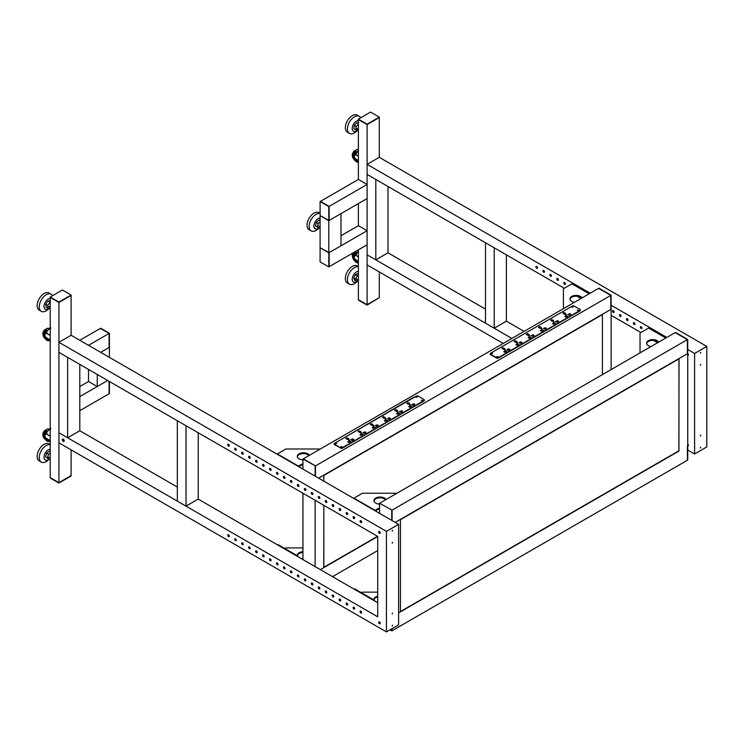 <?xml version="1.0" encoding="UTF-8"?>
<svg xmlns="http://www.w3.org/2000/svg" width="744" height="744" viewBox="0 0 744 744"><rect width="100%" height="100%" fill="white"/><g stroke="black" fill="none" stroke-linecap="round" stroke-linejoin="round"><path stroke-width="1.12" d="M367.108 184.475L329.146 206.386L329.146 220.457L367.108 198.546L367.108 184.475L358.394 179.444L358.394 119.533L367.108 124.564L379.291 117.124L370.586 112.093L358.394 119.133L367.108 124.155L379.291 117.124M358.394 249.817L358.394 299.674L367.108 304.705L379.291 297.665L367.108 305.105L358.394 300.074L367.108 304.705L379.291 297.665L379.291 271.932M358.394 179.444L320.441 201.364L329.146 206.386L329.146 220.457L320.097 215.639L328.802 220.661L328.802 206.59L320.097 201.559L320.097 247.808L328.802 252.83L328.802 266.901L320.097 261.879L320.097 247.808L329.146 252.625L329.146 266.705L329.146 252.625L367.108 230.714L358.394 225.692L358.394 203.577M367.108 305.105L367.108 124.564L379.291 117.524L379.291 157.328L706.8 346.416L706.8 446.939L694.608 453.98L694.608 353.456L706.8 346.416M358.394 119.133L367.108 124.155M494.211 328.225L485.497 323.194L485.497 242.777L494.211 247.798L494.211 328.225L506.394 321.185L524.064 331.387M506.394 254.839L506.394 321.185M375.813 259.87L367.108 254.839L367.108 174.422L375.813 179.444L375.813 259.87L387.996 252.83L485.497 309.123M387.996 186.484L387.996 252.83M328.802 206.59L320.097 201.559M328.802 220.661L340.984 213.621L340.984 245.79L328.802 252.83L328.802 220.661M340.984 235.736L358.394 225.692M328.802 266.901L367.108 244.785L367.108 230.714M320.097 221.796L318.116 223.563L317.409 227.078L319.381 228.203L320.097 227.571M320.097 220.745L318.888 220.057L320.097 220.754M318.888 220.057L316.2 222.456L318.116 223.563M316.2 222.456L315.493 225.971L317.409 227.078M318.962 227.962A6.036 3.488 -60 0 1 314.182 227.608A6.036 3.488 -60 0 1 315.326 221.554A6.036 3.488 -60 0 1 320.097 218.066M319.018 227.999L318.581 228.445A9.849 5.682 -60 0 1 311.159 230.9A9.849 5.682 -60 0 1 309.569 228.957A9.849 5.682 -60 0 1 311.829 218.466A9.849 5.682 -60 0 1 320.097 213.482M320.097 213.314L318.925 212.635A9.849 5.682 120 0 0 310.229 216.578A9.849 5.682 120 0 0 307.477 227.748A9.849 5.682 120 0 0 309.076 229.691L311.159 230.9M358.394 275.15L357.334 275.596L355.641 279.13L356.702 281.492L358.394 280.776M358.394 273.448L355.418 274.49L357.334 275.596M355.418 274.49L353.726 278.024L355.641 279.13M353.726 278.024L354.786 280.386L356.702 281.492M357.25 281.26A6.036 3.488 -60 0 1 354.2 282.339A6.036 3.488 -60 0 1 352.768 276.573A6.036 3.488 -60 0 1 358.394 271.346M357.399 281.195L356.888 281.716A9.849 5.682 -60 0 1 350.666 284.599A9.849 5.682 -60 0 1 349.466 284.18A9.849 5.682 -60 0 1 348.955 273.764A9.849 5.682 -60 0 1 358.124 266.705A9.849 5.682 -60 0 1 358.394 266.761M358.394 266.584L357.232 265.915A9.849 5.682 120 0 0 356.032 265.496A9.849 5.682 120 0 0 346.871 272.555A9.849 5.682 120 0 0 347.383 282.971L349.466 284.18M358.394 124.164L356.19 126.48L355.818 129.884L358.394 130.181M358.394 123.151L356.86 122.667L354.274 125.373L356.19 126.48M354.274 125.373L353.902 128.777L355.818 129.884M356.86 122.667L358.394 123.56M357.371 130.367A6.036 3.488 -60 0 1 356.302 131.093A6.036 3.488 -60 0 1 352.219 128.321A6.036 3.488 -60 0 1 356.664 121.04A6.036 3.488 -60 0 1 358.394 120.565M357.418 130.386L356.888 130.935A9.849 5.682 -60 0 1 354.098 133.064A9.849 5.682 -60 0 1 349.466 133.39A9.849 5.682 -60 0 1 348.015 125.308A9.849 5.682 -60 0 1 354.693 116.659A9.849 5.682 -60 0 1 359.315 116.334A9.849 5.682 -60 0 1 360.701 117.803M359.315 116.334L357.232 115.125A9.849 5.682 120 0 0 352.6 115.45A9.849 5.682 120 0 0 345.932 124.099A9.849 5.682 120 0 0 347.383 132.181L349.466 133.39M358.394 156.156L355.409 154.436L354.469 155.915A1.972 1.135 -120 0 0 355.697 158.993L358.394 160.546M355.409 154.436L358.394 150.576M355.055 153.506A3.692 2.13 -120 0 0 354.544 155.794M358.394 256.885L355.409 255.155L354.469 256.643A1.972 1.135 -120 0 0 355.697 259.712L358.394 261.274M355.409 255.155L358.394 251.295M355.055 254.234A3.692 2.13 -120 0 0 354.544 256.522M302.938 469.101L302.938 459.057L315.475 465.893L303.292 458.853L598.939 288.161L611.122 295.201L611.122 309.272L610.778 295.396L598.585 288.365L610.778 295.396L610.778 309.476L318.609 478.15L323.835 475.137L323.835 481.173L323.835 475.444L602.417 314.6L602.417 374.613L602.417 314.303L611.122 309.272L611.122 369.591M589.183 293.796L571.95 283.845L563.924 288.477A1.721 0.995 -0 0 0 563.413 289.174L563.413 308.658A1.721 0.995 -0 0 0 563.422 308.667M580.999 298.521L577 296.205M571.95 283.845A0.986 0.567 -60 0 1 572.443 283.789L589.471 293.629M570.016 299.321A6.157 3.553 180 0 1 574.098 296.363A6.157 3.553 180 0 1 580.478 297.209A6.157 3.553 180 0 1 581.641 298.149M574.396 302.334A6.157 3.553 180 0 1 571.773 301.432A6.157 3.553 180 0 1 569.969 298.921A6.157 3.553 180 0 1 573.773 295.638A6.157 3.553 180 0 1 580.478 296.41A6.157 3.553 180 0 1 582.031 297.916M302.938 459.057L315.475 465.893L315.475 476.346L315.475 465.893L611.122 295.201M564.287 288.263L367.108 174.422L367.108 164.368L590.234 293.192M611.122 305.254L666.838 337.423M611.122 315.307L640.9 332.494M641.942 328.067A1.107 0.642 -120 0 0 641.458 326.96A1.107 0.642 -120 0 0 640.603 326.663A1.107 0.642 -120 0 0 640.379 327.165A1.107 0.642 -120 0 0 640.863 328.281A1.107 0.642 -120 0 0 641.709 328.578A1.107 0.642 -120 0 0 641.942 328.067M634.976 324.049A1.107 0.642 -120 0 0 634.493 322.933A1.107 0.642 -120 0 0 633.637 322.636A1.107 0.642 -120 0 0 633.414 323.147A1.107 0.642 -120 0 0 633.897 324.263A1.107 0.642 -120 0 0 634.753 324.561A1.107 0.642 -120 0 0 634.976 324.049M628.01 320.032A1.107 0.642 -120 0 0 627.527 318.916A1.107 0.642 -120 0 0 626.681 318.618A1.107 0.642 -120 0 0 626.448 319.12A1.107 0.642 -120 0 0 626.932 320.236A1.107 0.642 -120 0 0 627.787 320.534A1.107 0.642 -120 0 0 628.01 320.032M621.045 316.005A1.107 0.642 -120 0 0 620.561 314.889A1.107 0.642 -120 0 0 619.715 314.6A1.107 0.642 -120 0 0 619.482 315.103A1.107 0.642 -120 0 0 619.966 316.219A1.107 0.642 -120 0 0 620.822 316.516A1.107 0.642 -120 0 0 621.045 316.005M614.088 311.987A1.107 0.642 -120 0 0 613.605 310.871A1.107 0.642 -120 0 0 612.749 310.574A1.107 0.642 -120 0 0 612.517 311.085A1.107 0.642 -120 0 0 613 312.201A1.107 0.642 -120 0 0 613.856 312.499A1.107 0.642 -120 0 0 614.088 311.987M565.328 283.836A1.107 0.642 -120 0 0 564.845 282.729A1.107 0.642 -120 0 0 563.999 282.432A1.107 0.642 -120 0 0 563.766 282.934A1.107 0.642 -120 0 0 564.25 284.05A1.107 0.642 -120 0 0 565.105 284.348A1.107 0.642 -120 0 0 565.328 283.836M558.372 279.818A1.107 0.642 -120 0 0 557.888 278.702A1.107 0.642 -120 0 0 557.033 278.405A1.107 0.642 -120 0 0 556.8 278.916A1.107 0.642 -120 0 0 557.284 280.032A1.107 0.642 -120 0 0 558.139 280.33A1.107 0.642 -120 0 0 558.372 279.818M551.406 275.801A1.107 0.642 -120 0 0 550.923 274.685A1.107 0.642 -120 0 0 550.067 274.387A1.107 0.642 -120 0 0 549.835 274.889A1.107 0.642 -120 0 0 550.318 276.005A1.107 0.642 -120 0 0 551.174 276.303A1.107 0.642 -120 0 0 551.406 275.801M544.441 271.774A1.107 0.642 -120 0 0 543.957 270.658A1.107 0.642 -120 0 0 543.101 270.37A1.107 0.642 -120 0 0 542.869 270.872A1.107 0.642 -120 0 0 543.353 271.988A1.107 0.642 -120 0 0 544.208 272.285A1.107 0.642 -120 0 0 544.441 271.774M537.475 267.756A1.107 0.642 -120 0 0 536.991 266.64A1.107 0.642 -120 0 0 536.136 266.343A1.107 0.642 -120 0 0 535.903 266.854A1.107 0.642 -120 0 0 536.387 267.97A1.107 0.642 -120 0 0 537.242 268.268A1.107 0.642 -120 0 0 537.475 267.756M687.735 339.431L675.199 332.596L687.391 339.627L392.088 510.124L392.088 520.577L392.088 510.124L379.552 503.279L675.543 332.391L687.735 339.431L687.735 460.062L687.391 446.186L687.391 460.257L392.088 630.754L389.912 629.898M687.735 450.008L694.608 453.98M511.881 338.427L367.108 254.839L367.108 264.892L503.176 343.449M679.03 451.013L398.617 612.907L400.449 611.847L400.449 519.368L395.222 522.381L687.391 353.707L687.391 339.627L687.391 353.707L679.03 358.534L678.872 450.92M687.735 353.614A1.107 0.642 60 0 1 688.433 354.907A1.107 0.642 60 0 1 688.2 355.418A1.107 0.642 60 0 1 687.735 355.409M687.735 444.084A1.107 0.642 60 0 1 688.433 445.386A1.107 0.642 60 0 1 688.2 445.889A1.107 0.642 60 0 1 687.735 445.879M687.735 349.485L694.608 353.456M367.108 164.368L379.291 157.328M700.709 435.156L700.448 436.031L700.709 435.156M700.709 447.218L700.448 448.093L700.709 447.218M700.709 364.393L700.448 365.257L700.709 364.393M700.709 352.331L700.448 353.195L700.709 352.331M688.377 445.684A1.107 0.642 60 0 1 687.735 445.293M688.377 355.214A1.107 0.642 60 0 1 687.735 354.814M700.625 352.386L700.346 352.87M700.625 364.448L700.346 364.932M700.625 447.274L700.346 447.758M700.625 435.212L700.346 435.696M641.858 328.43A1.107 0.642 60 0 1 640.724 326.969A1.107 0.642 60 0 1 640.807 326.607M634.892 324.412A1.107 0.642 60 0 1 633.758 322.942A1.107 0.642 60 0 1 633.841 322.589M627.927 320.385A1.107 0.642 60 0 1 626.792 318.925A1.107 0.642 60 0 1 626.876 318.562M620.961 316.367A1.107 0.642 60 0 1 619.826 314.898A1.107 0.642 60 0 1 619.91 314.545M614.005 312.341A1.107 0.642 60 0 1 612.87 310.88A1.107 0.642 60 0 1 612.944 310.527M565.245 284.199A1.107 0.642 60 0 1 564.11 282.739A1.107 0.642 60 0 1 564.194 282.376M558.288 280.181A1.107 0.642 60 0 1 557.154 278.712A1.107 0.642 60 0 1 557.228 278.358M551.323 276.154A1.107 0.642 60 0 1 550.188 274.694A1.107 0.642 60 0 1 550.272 274.331M544.357 272.137A1.107 0.642 60 0 1 543.222 270.667A1.107 0.642 60 0 1 543.306 270.314M537.391 268.119A1.107 0.642 60 0 1 536.257 266.65A1.107 0.642 60 0 1 536.34 266.296M665.796 338.027L648.554 328.076L640.528 332.708A1.721 0.995 -0 0 0 640.026 333.405L640.026 352.889A1.721 0.995 -0 0 0 640.026 352.898L640.026 352.889M657.612 342.752L653.604 340.436M648.554 328.076A0.986 0.567 -60 0 1 649.047 328.02L666.085 337.86M646.62 343.551A6.157 3.553 180 0 1 650.712 340.594A6.157 3.553 180 0 1 657.091 341.44A6.157 3.553 180 0 1 658.254 342.38M651.009 346.565A6.157 3.553 180 0 1 648.387 345.662A6.157 3.553 180 0 1 646.582 343.151A6.157 3.553 180 0 1 650.386 339.868A6.157 3.553 180 0 1 657.091 340.64A6.157 3.553 180 0 1 658.645 342.147M569.644 314.982L570.815 314.247L569.774 313.643L567.774 314.498L569.644 315.233M569.774 314.898L569.774 313.643M568.509 314.926L568.509 314.321M568.295 314.805L568.295 314.201M541.111 328.755L541.111 327.89A1.051 0.605 -0 0 0 540.172 327.016L539.474 326.616L538.433 327.221L539.13 327.62A1.051 0.605 -0 0 0 540.646 328.16L541.957 328.653L541.111 327.89M540.172 328.225L540.172 327.016M539.474 328.067L539.474 326.616M541.307 329.778L540.349 330.634L541.39 331.238L543.39 330.382L541.307 329.778M541.52 331.164L541.52 329.908M541.827 331.006L541.827 329.48M545.268 329.053L546.44 328.318L545.399 327.723L543.39 328.569L545.268 329.304M545.399 328.969L545.399 327.723M544.134 328.997L544.134 328.402M543.92 328.876L543.92 328.271M553.294 321.715L553.294 320.85A1.051 0.605 -0 0 0 552.355 319.976L551.667 319.576L550.616 320.18L551.313 320.58A1.051 0.605 -0 0 0 552.829 321.12L554.15 321.613L553.294 320.85M552.355 321.185L552.355 319.976M551.667 321.036L551.667 319.576M553.49 322.747L552.532 323.594L553.582 324.198L555.582 323.342L553.49 322.747M553.713 324.133L553.713 322.868M554.02 323.966L554.02 322.44M557.451 322.012L558.632 321.287L557.582 320.683L555.582 321.538L557.451 322.264M557.582 321.929L557.582 320.683M556.326 321.966L556.326 321.362M556.103 321.836L556.103 321.231M565.486 314.684L565.486 313.819A1.051 0.605 -0 0 0 564.547 312.945L563.85 312.536L562.808 313.14L563.506 313.54A1.051 0.605 -0 0 0 565.021 314.089L566.333 314.572L565.486 313.819M564.547 314.145L564.547 312.945M563.85 313.996L563.85 312.536M565.682 315.707L564.724 316.563L565.766 317.167L567.774 316.312L565.682 315.707M565.896 317.093L565.896 315.828M566.203 316.925L566.203 315.4M520.893 343.124L522.065 342.398L521.023 341.794L519.014 342.649L520.893 343.375M521.023 343.04L521.023 341.794M519.758 343.077L519.758 342.473M519.544 342.947L519.544 342.342M528.919 335.786L528.919 334.93A1.051 0.605 -0 0 0 527.98 334.047L527.291 333.647L526.24 334.251L526.938 334.651A1.051 0.605 -0 0 0 528.454 335.191L529.765 335.683L528.919 334.93M527.98 335.256L527.98 334.047M527.291 335.107L527.291 333.647M529.114 336.818L528.156 337.674L529.207 338.278L531.207 337.423L529.114 336.818M529.337 338.204L529.337 336.939M529.635 338.036L529.635 336.511M533.076 336.083L534.257 335.358L533.206 334.754L531.207 335.609L533.076 336.334M533.206 336.009L533.206 334.754M531.951 336.037L531.951 335.432M531.728 335.916L531.728 335.312M516.931 343.849L515.973 344.704L517.015 345.309L519.014 344.453L516.931 343.849M517.145 345.244L517.145 343.979M517.452 345.077L517.452 343.551M516.736 342.826L516.736 341.961A1.051 0.605 -0 0 0 515.797 341.087L515.099 340.687L514.058 341.291L514.755 341.691A1.051 0.605 -0 0 0 516.271 342.231L517.582 342.724L516.736 341.961M515.797 342.296L515.797 341.087M515.099 342.147L515.099 340.687M509.882 349.429L508.831 348.824L506.831 349.68L508.394 350.591L509.882 349.429M508.831 350.08L508.831 348.824M507.566 350.108L507.566 349.503M507.352 349.987L507.352 349.382M504.962 351.019L503.781 351.745L504.832 352.349L506.831 351.493L505.26 350.591L504.962 352.275M505.26 352.117L505.26 350.591M504.544 349.866L504.544 349.001A1.051 0.605 -0 0 0 503.604 348.127L502.916 347.727L501.865 348.322L502.563 348.731A1.051 0.605 -0 0 0 504.079 349.271L505.39 349.754L504.544 349.001M503.604 349.336L503.604 348.127M502.916 349.178L502.916 347.727M580.357 310.127A1.228 0.707 180 0 1 580.404 310.332A1.228 0.707 180 0 1 580.041 310.834L580.041 310.425A1.228 0.707 -0 0 0 580.404 309.923A1.228 0.707 -0 0 0 580.041 309.42L574.126 306.007A1.228 0.707 -0 0 0 572.387 306.007L490.547 353.251A1.228 0.707 -0 0 0 490.194 353.753A1.228 0.707 -0 0 0 490.547 354.256L496.471 357.678A1.228 0.707 -0 0 0 498.21 357.678L498.21 358.078A1.228 0.707 180 0 1 496.471 358.078L490.547 354.656A1.228 0.707 180 0 1 490.194 354.153A1.228 0.707 180 0 1 490.24 353.958M498.127 356.822L496.862 356.516L498.127 356.822M498.257 356.72L496.955 356.72M492.556 353.605L491.291 353.298L492.556 353.605M492.686 353.502L491.375 353.502M572.992 307.16L571.736 306.863L572.992 307.16M573.122 307.058L571.82 307.058M578.562 310.378L577.307 310.081L578.562 310.378M578.692 310.276L577.391 310.276M576.907 312.843L580.041 310.834M498.21 358.078L501.344 356.469M580.041 310.425L498.21 357.678M198.211 432.766L198.211 499.112L186.028 506.153L177.323 501.121L177.323 420.704L186.028 425.726L186.028 506.153M50.22 335.488L46.007 333.061L45.068 334.54A1.972 1.135 -120 0 0 46.295 337.618L50.22 339.878M46.007 333.061L46.044 332.968C46.537 331.424 48.137 329.732 50.843 327.881M45.663 332.14A3.692 2.13 -120 0 0 45.151 334.419M79.813 364.411L79.813 430.757L67.63 437.798L58.925 432.766L377.729 616.822L377.729 536.405L58.925 352.349L58.925 442.82L386.434 631.907L386.434 531.383L58.925 342.296L58.925 352.349L67.63 357.371L67.63 437.798M109.415 357.371L109.415 347.318L100.71 352.349L109.07 347.522L109.07 333.452L109.415 347.318L109.415 333.247L100.71 328.225L109.07 333.452L100.366 328.42L79.813 340.287M88.517 345.309L109.415 333.247M62.403 290.021L71.108 295.052L58.925 302.083L50.22 297.061L62.403 290.021M379.552 503.279L379.552 513.332L71.108 335.256L71.108 295.452L58.925 302.483L50.22 297.061M71.108 295.052L58.925 302.083M50.22 458.695L49.16 459.476L47.458 457.913L48.518 454.324L50.22 453.077M49.16 459.476L45.542 456.807L46.602 453.217L49.364 451.199L50.22 451.692M45.542 456.807L47.458 457.913M46.602 453.217L48.518 454.324M50.22 449.274A6.036 3.488 120 0 0 46.016 451.943A6.036 3.488 120 0 0 44.296 458.797A6.036 3.488 120 0 0 48.89 459.318M50.22 444.689A9.849 5.682 120 0 0 42.482 448.939A9.849 5.682 120 0 0 41.283 462.108A9.849 5.682 120 0 0 48.704 459.643L48.974 459.374M41.283 462.108L39.2 460.899A9.849 5.682 -60 0 1 40.39 447.73A9.849 5.682 -60 0 1 49.048 443.843L50.22 444.512M298.195 556.837A1.721 0.995 -120 0 0 297.2 555.656L278.563 544.906A1.721 0.995 -120 0 0 277.707 544.813L277.54 544.915M284.831 548.523L285.371 548.207A1.721 0.995 180 0 1 286.598 547.919L302.938 547.919M302.938 551.713A6.157 3.553 0 0 0 297.312 555.256A6.157 3.553 0 0 0 297.377 555.777M302.938 552.522A6.157 3.553 0 0 0 297.349 555.656M301.171 558.549A6.157 3.553 0 0 0 302.938 558.8M58.925 482.624L50.22 477.601L50.22 297.461L58.925 302.483L58.925 482.624L50.22 478.001L58.925 483.033L71.108 475.593L58.925 482.624M71.108 449.86L71.108 475.993L58.925 483.033M79.813 386.527L88.517 381.505L97.231 386.527L107.675 380.491L79.813 396.58M109.415 381.495L109.415 393.567L109.07 381.3L109.07 393.762L79.813 410.651M50.22 308.109L48.016 308.342L47.635 305.366L50.22 302.092M47.635 305.366L45.728 304.259L46.1 307.235L48.016 308.342M45.728 304.259L47.932 301.022L49.848 302.129M47.932 301.022L50.22 300.79M50.22 298.483A6.036 3.488 120 0 0 48.118 299.181A6.036 3.488 120 0 0 44.036 306.668A6.036 3.488 120 0 0 48.481 308.807A6.036 3.488 120 0 0 49.299 308.211M52.517 295.731A9.849 5.682 120 0 0 51.141 294.261A9.849 5.682 120 0 0 45.914 294.922A9.849 5.682 120 0 0 39.72 303.617A9.849 5.682 120 0 0 41.283 311.317A9.849 5.682 120 0 0 46.509 310.648A9.849 5.682 120 0 0 48.704 308.862L49.346 308.202M41.283 311.317L39.2 310.108A9.849 5.682 -60 0 1 37.637 302.408A9.849 5.682 -60 0 1 43.822 293.722A9.849 5.682 -60 0 1 49.048 293.052L51.141 294.261M298.13 466.33A0.986 0.567 -60 0 1 298.418 466.088L277.354 453.924L285.371 449.292A1.721 0.995 180 0 1 286.598 449.004L320.339 449.004A1.721 0.995 180 0 1 320.357 449.004M302.938 463.968A3.199 1.851 -0 0 0 301.199 464.479L298.418 466.088M302.938 464.768A3.199 1.851 -0 0 0 301.199 465.288L298.762 466.693M309.374 455.337A6.157 3.553 -0 0 0 307.821 453.821A6.157 3.553 -0 0 0 301.106 453.059A6.157 3.553 -0 0 0 297.312 456.342A6.157 3.553 -0 0 0 299.116 458.853A6.157 3.553 -0 0 0 302.938 459.876M308.983 455.57A6.157 3.553 -0 0 0 307.821 454.631A6.157 3.553 -0 0 0 301.432 453.784A6.157 3.553 -0 0 0 297.349 456.742M50.22 436.217L46.007 433.789L45.068 435.268A1.972 1.135 -120 0 0 46.295 438.346L50.22 440.606M46.007 433.789L46.044 433.696C46.537 432.152 48.137 430.46 50.843 428.609M45.663 432.869A3.692 2.13 -120 0 0 45.151 435.147M379.552 513.332L398.617 524.343L386.434 531.383M391.744 510.319L391.744 520.372M63.752 439.63L62.794 440.178M391.744 628.838L391.744 630.949M398.617 524.343L398.617 624.867L386.434 631.907M79.813 430.757L177.323 487.05M198.211 499.112L377.729 602.752M64.105 441.341A1.358 0.781 60 0 1 63.621 441.211A1.358 0.781 60 0 1 62.794 440.178A1.358 0.781 60 0 1 62.794 439.072M63.277 439.202A1.358 0.781 60 0 1 64.161 440.392A1.358 0.781 60 0 1 63.956 441.48A1.358 0.781 60 0 1 63.277 441.415A1.358 0.781 60 0 1 62.394 440.216A1.358 0.781 60 0 1 62.598 439.137A1.358 0.781 60 0 1 63.277 439.202M360.84 613.01A1.107 0.642 -120 0 0 361.389 613.065A1.107 0.642 -120 0 0 361.556 612.173A1.107 0.642 -120 0 0 360.84 611.196A1.107 0.642 -120 0 0 360.282 611.14A1.107 0.642 -120 0 0 360.115 612.033A1.107 0.642 -120 0 0 360.84 613.01M361.538 612.917A1.107 0.642 60 0 1 361.184 612.805A1.107 0.642 60 0 1 360.487 611.094M353.874 608.983A1.107 0.642 -120 0 0 354.423 609.038A1.107 0.642 -120 0 0 354.59 608.155A1.107 0.642 -120 0 0 353.874 607.178A1.107 0.642 -120 0 0 353.316 607.123A1.107 0.642 -120 0 0 353.149 608.006A1.107 0.642 -120 0 0 353.874 608.983M354.572 608.89A1.107 0.642 60 0 1 354.218 608.787A1.107 0.642 60 0 1 353.521 607.067M346.909 604.965A1.107 0.642 -120 0 0 347.457 605.021A1.107 0.642 -120 0 0 347.634 604.128A1.107 0.642 -120 0 0 346.909 603.151A1.107 0.642 -120 0 0 346.351 603.105A1.107 0.642 -120 0 0 346.183 603.989A1.107 0.642 -120 0 0 346.909 604.965M347.606 604.872A1.107 0.642 60 0 1 347.253 604.76A1.107 0.642 60 0 1 346.555 603.049M339.943 600.947A1.107 0.642 -120 0 0 340.492 601.003A1.107 0.642 -120 0 0 340.668 600.11A1.107 0.642 -120 0 0 339.943 599.134A1.107 0.642 -120 0 0 339.385 599.078A1.107 0.642 -120 0 0 339.218 599.971A1.107 0.642 -120 0 0 339.943 600.947M340.64 600.845A1.107 0.642 60 0 1 340.287 600.743A1.107 0.642 60 0 1 339.589 599.032M332.977 596.921A1.107 0.642 -120 0 0 333.535 596.976A1.107 0.642 -120 0 0 333.703 596.093A1.107 0.642 -120 0 0 332.977 595.116A1.107 0.642 -120 0 0 332.419 595.061A1.107 0.642 -120 0 0 332.252 595.944A1.107 0.642 -120 0 0 332.977 596.921M333.675 596.827A1.107 0.642 60 0 1 333.321 596.725A1.107 0.642 60 0 1 332.624 595.005M326.012 592.903A1.107 0.642 -120 0 0 326.57 592.959A1.107 0.642 -120 0 0 326.737 592.066A1.107 0.642 -120 0 0 326.012 591.089A1.107 0.642 -120 0 0 325.463 591.034A1.107 0.642 -120 0 0 325.286 591.926A1.107 0.642 -120 0 0 326.012 592.903M326.709 592.81A1.107 0.642 60 0 1 326.365 592.698A1.107 0.642 60 0 1 325.658 590.987M319.046 588.885A1.107 0.642 -120 0 0 319.604 588.932A1.107 0.642 -120 0 0 319.771 588.048A1.107 0.642 -120 0 0 319.046 587.072A1.107 0.642 -120 0 0 318.497 587.016A1.107 0.642 -120 0 0 318.32 587.909A1.107 0.642 -120 0 0 319.046 588.885M319.753 588.783A1.107 0.642 60 0 1 319.399 588.681A1.107 0.642 60 0 1 318.692 586.96M312.08 584.858A1.107 0.642 -120 0 0 312.638 584.914A1.107 0.642 -120 0 0 312.806 584.031A1.107 0.642 -120 0 0 312.08 583.054A1.107 0.642 -120 0 0 311.531 582.998A1.107 0.642 -120 0 0 311.364 583.882A1.107 0.642 -120 0 0 312.08 584.858M312.787 584.765A1.107 0.642 60 0 1 312.433 584.663A1.107 0.642 60 0 1 311.736 582.943M305.124 580.841A1.107 0.642 -120 0 0 305.672 580.897A1.107 0.642 -120 0 0 305.84 580.004A1.107 0.642 -120 0 0 305.124 579.027A1.107 0.642 -120 0 0 304.566 578.971A1.107 0.642 -120 0 0 304.398 579.864A1.107 0.642 -120 0 0 305.124 580.841M305.821 580.748A1.107 0.642 60 0 1 305.468 580.636A1.107 0.642 60 0 1 304.77 578.925M298.158 576.814A1.107 0.642 -120 0 0 298.707 576.87A1.107 0.642 -120 0 0 298.874 575.986A1.107 0.642 -120 0 0 298.158 575.01A1.107 0.642 -120 0 0 297.6 574.954A1.107 0.642 -120 0 0 297.433 575.837A1.107 0.642 -120 0 0 298.158 576.814M298.856 576.721A1.107 0.642 60 0 1 298.502 576.619A1.107 0.642 60 0 1 297.805 574.898M291.192 572.796A1.107 0.642 -120 0 0 291.741 572.852A1.107 0.642 -120 0 0 291.918 571.969A1.107 0.642 -120 0 0 291.192 570.992A1.107 0.642 -120 0 0 290.634 570.936A1.107 0.642 -120 0 0 290.467 571.82A1.107 0.642 -120 0 0 291.192 572.796M291.89 572.703A1.107 0.642 60 0 1 291.536 572.592A1.107 0.642 60 0 1 290.839 570.881M284.227 568.779A1.107 0.642 -120 0 0 284.775 568.835A1.107 0.642 -120 0 0 284.952 567.942A1.107 0.642 -120 0 0 284.227 566.965A1.107 0.642 -120 0 0 283.669 566.909A1.107 0.642 -120 0 0 283.501 567.802A1.107 0.642 -120 0 0 284.227 568.779M284.924 568.686A1.107 0.642 60 0 1 284.571 568.574A1.107 0.642 60 0 1 283.873 566.863M277.261 564.752A1.107 0.642 -120 0 0 277.819 564.808A1.107 0.642 -120 0 0 277.986 563.924A1.107 0.642 -120 0 0 277.261 562.948A1.107 0.642 -120 0 0 276.703 562.892A1.107 0.642 -120 0 0 276.536 563.775A1.107 0.642 -120 0 0 277.261 564.752M277.958 564.659A1.107 0.642 60 0 1 277.605 564.557A1.107 0.642 60 0 1 276.908 562.836M270.295 560.734A1.107 0.642 -120 0 0 270.853 560.79A1.107 0.642 -120 0 0 271.021 559.897A1.107 0.642 -120 0 0 270.295 558.921A1.107 0.642 -120 0 0 269.747 558.874A1.107 0.642 -120 0 0 269.57 559.758A1.107 0.642 -120 0 0 270.295 560.734M270.993 560.641A1.107 0.642 60 0 1 270.649 560.53A1.107 0.642 60 0 1 269.942 558.818M263.329 556.717A1.107 0.642 -120 0 0 263.887 556.772A1.107 0.642 -120 0 0 264.055 555.88A1.107 0.642 -120 0 0 263.329 554.903A1.107 0.642 -120 0 0 262.781 554.847A1.107 0.642 -120 0 0 262.604 555.74A1.107 0.642 -120 0 0 263.329 556.717M264.036 556.624A1.107 0.642 60 0 1 263.683 556.512A1.107 0.642 60 0 1 262.976 554.801M256.364 552.69A1.107 0.642 -120 0 0 256.922 552.746A1.107 0.642 -120 0 0 257.089 551.862A1.107 0.642 -120 0 0 256.364 550.886A1.107 0.642 -120 0 0 255.815 550.83A1.107 0.642 -120 0 0 255.648 551.713A1.107 0.642 -120 0 0 256.364 552.69M257.071 552.597A1.107 0.642 60 0 1 256.717 552.494A1.107 0.642 60 0 1 256.02 550.774M249.398 548.672A1.107 0.642 -120 0 0 249.956 548.728A1.107 0.642 -120 0 0 250.124 547.835A1.107 0.642 -120 0 0 249.398 546.859A1.107 0.642 -120 0 0 248.849 546.803A1.107 0.642 -120 0 0 248.682 547.696A1.107 0.642 -120 0 0 249.398 548.672M250.105 548.579A1.107 0.642 60 0 1 249.752 548.467A1.107 0.642 60 0 1 249.054 546.756M242.442 544.654A1.107 0.642 -120 0 0 242.99 544.701A1.107 0.642 -120 0 0 243.158 543.817A1.107 0.642 -120 0 0 242.442 542.841A1.107 0.642 -120 0 0 241.884 542.785A1.107 0.642 -120 0 0 241.716 543.678A1.107 0.642 -120 0 0 242.442 544.654M243.139 544.552A1.107 0.642 60 0 1 242.786 544.45A1.107 0.642 60 0 1 242.088 542.739M235.476 540.628A1.107 0.642 -120 0 0 236.025 540.683A1.107 0.642 -120 0 0 236.201 539.8A1.107 0.642 -120 0 0 235.476 538.823A1.107 0.642 -120 0 0 234.918 538.768A1.107 0.642 -120 0 0 234.751 539.651A1.107 0.642 -120 0 0 235.476 540.628M236.173 540.535A1.107 0.642 60 0 1 235.82 540.432A1.107 0.642 60 0 1 235.123 538.712M228.51 536.61A1.107 0.642 -120 0 0 229.059 536.666A1.107 0.642 -120 0 0 229.236 535.773A1.107 0.642 -120 0 0 228.51 534.797A1.107 0.642 -120 0 0 227.952 534.741A1.107 0.642 -120 0 0 227.785 535.634A1.107 0.642 -120 0 0 228.51 536.61M229.208 536.517A1.107 0.642 60 0 1 228.854 536.405A1.107 0.642 60 0 1 228.157 534.694M378.687 531.932A1.107 0.642 60 0 1 378.91 531.43A1.107 0.642 60 0 1 379.766 531.718A1.107 0.642 60 0 1 380.249 532.834A1.107 0.642 60 0 1 380.017 533.346A1.107 0.642 60 0 1 379.17 533.048A1.107 0.642 60 0 1 378.687 531.932M378.687 622.403A1.107 0.642 60 0 1 378.91 621.9A1.107 0.642 60 0 1 379.766 622.198A1.107 0.642 60 0 1 380.249 623.314A1.107 0.642 60 0 1 380.017 623.816A1.107 0.642 60 0 1 379.17 623.519A1.107 0.642 60 0 1 378.687 622.403M361.621 522.083A1.107 0.642 -120 0 0 361.138 520.967A1.107 0.642 -120 0 0 360.282 520.67A1.107 0.642 -120 0 0 360.05 521.181A1.107 0.642 -120 0 0 360.533 522.288A1.107 0.642 -120 0 0 361.389 522.586A1.107 0.642 -120 0 0 361.621 522.083M229.292 445.684A1.107 0.642 -120 0 0 228.808 444.568A1.107 0.642 -120 0 0 227.952 444.27A1.107 0.642 -120 0 0 227.729 444.782A1.107 0.642 -120 0 0 228.213 445.898A1.107 0.642 -120 0 0 229.059 446.195A1.107 0.642 -120 0 0 229.292 445.684M236.257 449.702A1.107 0.642 -120 0 0 235.774 448.586A1.107 0.642 -120 0 0 234.918 448.288A1.107 0.642 -120 0 0 234.686 448.799A1.107 0.642 -120 0 0 235.178 449.915A1.107 0.642 -120 0 0 236.025 450.213A1.107 0.642 -120 0 0 236.257 449.702M243.223 453.728A1.107 0.642 -120 0 0 242.739 452.612A1.107 0.642 -120 0 0 241.884 452.315A1.107 0.642 -120 0 0 241.651 452.817A1.107 0.642 -120 0 0 242.135 453.933A1.107 0.642 -120 0 0 242.99 454.231A1.107 0.642 -120 0 0 243.223 453.728M250.189 457.746A1.107 0.642 -120 0 0 249.705 456.63A1.107 0.642 -120 0 0 248.849 456.332A1.107 0.642 -120 0 0 248.617 456.844A1.107 0.642 -120 0 0 249.101 457.96A1.107 0.642 -120 0 0 249.956 458.258A1.107 0.642 -120 0 0 250.189 457.746M257.154 461.764A1.107 0.642 -120 0 0 256.671 460.648A1.107 0.642 -120 0 0 255.815 460.359A1.107 0.642 -120 0 0 255.583 460.862A1.107 0.642 -120 0 0 256.066 461.978A1.107 0.642 -120 0 0 256.922 462.275A1.107 0.642 -120 0 0 257.154 461.764M264.12 465.791A1.107 0.642 -120 0 0 263.627 464.675A1.107 0.642 -120 0 0 262.781 464.377A1.107 0.642 -120 0 0 262.548 464.879A1.107 0.642 -120 0 0 263.032 465.995A1.107 0.642 -120 0 0 263.887 466.293A1.107 0.642 -120 0 0 264.12 465.791M271.076 469.808A1.107 0.642 -120 0 0 270.593 468.692A1.107 0.642 -120 0 0 269.747 468.394A1.107 0.642 -120 0 0 269.514 468.906A1.107 0.642 -120 0 0 269.998 470.022A1.107 0.642 -120 0 0 270.853 470.32A1.107 0.642 -120 0 0 271.076 469.808M278.042 473.826A1.107 0.642 -120 0 0 277.558 472.719A1.107 0.642 -120 0 0 276.703 472.421A1.107 0.642 -120 0 0 276.48 472.924A1.107 0.642 -120 0 0 276.963 474.04A1.107 0.642 -120 0 0 277.819 474.337A1.107 0.642 -120 0 0 278.042 473.826M285.008 477.853A1.107 0.642 -120 0 0 284.524 476.737A1.107 0.642 -120 0 0 283.669 476.439A1.107 0.642 -120 0 0 283.445 476.951A1.107 0.642 -120 0 0 283.929 478.057A1.107 0.642 -120 0 0 284.775 478.355A1.107 0.642 -120 0 0 285.008 477.853M291.974 481.87A1.107 0.642 -120 0 0 291.49 480.754A1.107 0.642 -120 0 0 290.634 480.457A1.107 0.642 -120 0 0 290.411 480.968A1.107 0.642 -120 0 0 290.895 482.084A1.107 0.642 -120 0 0 291.741 482.382A1.107 0.642 -120 0 0 291.974 481.87M298.939 485.897A1.107 0.642 -120 0 0 298.456 484.781A1.107 0.642 -120 0 0 297.6 484.484A1.107 0.642 -120 0 0 297.368 484.986A1.107 0.642 -120 0 0 297.851 486.102A1.107 0.642 -120 0 0 298.707 486.399A1.107 0.642 -120 0 0 298.939 485.897M305.905 489.915A1.107 0.642 -120 0 0 305.421 488.799A1.107 0.642 -120 0 0 304.566 488.501A1.107 0.642 -120 0 0 304.333 489.013A1.107 0.642 -120 0 0 304.817 490.129A1.107 0.642 -120 0 0 305.672 490.417A1.107 0.642 -120 0 0 305.905 489.915M312.871 493.932A1.107 0.642 -120 0 0 312.387 492.816A1.107 0.642 -120 0 0 311.531 492.519A1.107 0.642 -120 0 0 311.299 493.03A1.107 0.642 -120 0 0 311.783 494.146A1.107 0.642 -120 0 0 312.638 494.444A1.107 0.642 -120 0 0 312.871 493.932M319.836 497.959A1.107 0.642 -120 0 0 319.353 496.843A1.107 0.642 -120 0 0 318.497 496.546A1.107 0.642 -120 0 0 318.265 497.048A1.107 0.642 -120 0 0 318.748 498.164A1.107 0.642 -120 0 0 319.604 498.461A1.107 0.642 -120 0 0 319.836 497.959M326.793 501.977A1.107 0.642 -120 0 0 326.309 500.861A1.107 0.642 -120 0 0 325.463 500.563A1.107 0.642 -120 0 0 325.23 501.075A1.107 0.642 -120 0 0 325.714 502.191A1.107 0.642 -120 0 0 326.57 502.488A1.107 0.642 -120 0 0 326.793 501.977M333.758 505.994A1.107 0.642 -120 0 0 333.275 504.878A1.107 0.642 -120 0 0 332.419 504.59A1.107 0.642 -120 0 0 332.196 505.092A1.107 0.642 -120 0 0 332.68 506.208A1.107 0.642 -120 0 0 333.535 506.506A1.107 0.642 -120 0 0 333.758 505.994M340.724 510.021A1.107 0.642 -120 0 0 340.241 508.905A1.107 0.642 -120 0 0 339.385 508.608A1.107 0.642 -120 0 0 339.162 509.11A1.107 0.642 -120 0 0 339.645 510.226A1.107 0.642 -120 0 0 340.492 510.524A1.107 0.642 -120 0 0 340.724 510.021M347.69 514.039A1.107 0.642 -120 0 0 347.206 512.923A1.107 0.642 -120 0 0 346.351 512.625A1.107 0.642 -120 0 0 346.127 513.137A1.107 0.642 -120 0 0 346.611 514.253A1.107 0.642 -120 0 0 347.457 514.55A1.107 0.642 -120 0 0 347.69 514.039M354.656 518.057A1.107 0.642 -120 0 0 354.172 516.95A1.107 0.642 -120 0 0 353.316 516.652A1.107 0.642 -120 0 0 353.084 517.154A1.107 0.642 -120 0 0 353.567 518.27A1.107 0.642 -120 0 0 354.423 518.568A1.107 0.642 -120 0 0 354.656 518.057M392.088 628.634L392.088 630.754L392.088 628.634M374.809 601.068A1.721 0.995 -120 0 0 373.804 599.887L355.176 589.136A1.721 0.995 -120 0 0 354.311 589.043L354.153 589.146M361.445 592.754L361.984 592.438A1.721 0.995 180 0 1 363.202 592.15L377.729 592.15M377.729 596.204A6.157 3.553 0 0 0 373.916 599.487A6.157 3.553 0 0 0 373.99 600.008M377.729 597.004A6.157 3.553 0 0 0 373.962 599.887M71.108 335.256L58.925 342.296M392.525 613.084L392.265 613.958L392.525 613.084M392.525 625.146L392.265 626.02L392.525 625.146M392.525 542.32L392.265 543.185L392.525 542.32M392.525 530.258L392.265 531.123L392.525 530.258M379.17 621.854A1.107 0.642 -120 0 0 379.115 622.151A1.107 0.642 -120 0 0 380.193 623.611M379.17 531.374A1.107 0.642 -120 0 0 379.115 531.681A1.107 0.642 -120 0 0 380.193 533.141M392.172 613.623L392.451 613.14M392.172 625.685L392.451 625.202M392.172 542.86L392.451 542.376M392.172 530.788L392.451 530.305M353.521 516.596A1.107 0.642 -120 0 0 353.437 516.959A1.107 0.642 -120 0 0 354.572 518.419M346.555 512.579A1.107 0.642 -120 0 0 346.472 512.932A1.107 0.642 -120 0 0 347.606 514.402M339.589 508.552A1.107 0.642 -120 0 0 339.506 508.915A1.107 0.642 -120 0 0 340.64 510.375M332.624 504.534A1.107 0.642 -120 0 0 332.54 504.888A1.107 0.642 -120 0 0 333.675 506.357M325.658 500.517A1.107 0.642 -120 0 0 325.574 500.87A1.107 0.642 -120 0 0 326.709 502.339M318.692 496.49A1.107 0.642 -120 0 0 318.609 496.853A1.107 0.642 -120 0 0 319.753 498.313M311.736 492.472A1.107 0.642 -120 0 0 311.652 492.826A1.107 0.642 -120 0 0 312.787 494.295M304.77 488.455A1.107 0.642 -120 0 0 304.687 488.808A1.107 0.642 -120 0 0 305.821 490.268M297.805 484.428A1.107 0.642 -120 0 0 297.721 484.79A1.107 0.642 -120 0 0 298.856 486.251M290.839 480.41A1.107 0.642 -120 0 0 290.755 480.764A1.107 0.642 -120 0 0 291.89 482.233M283.873 476.383A1.107 0.642 -120 0 0 283.789 476.746A1.107 0.642 -120 0 0 284.924 478.206M276.908 472.366A1.107 0.642 -120 0 0 276.824 472.728A1.107 0.642 -120 0 0 277.958 474.188M269.942 468.348A1.107 0.642 -120 0 0 269.858 468.701A1.107 0.642 -120 0 0 270.993 470.171M262.976 464.321A1.107 0.642 -120 0 0 262.892 464.684A1.107 0.642 -120 0 0 264.036 466.144M256.02 460.303A1.107 0.642 -120 0 0 255.936 460.666A1.107 0.642 -120 0 0 257.071 462.126M249.054 456.286A1.107 0.642 -120 0 0 248.97 456.639A1.107 0.642 -120 0 0 250.105 458.109M242.088 452.259A1.107 0.642 -120 0 0 242.005 452.622A1.107 0.642 -120 0 0 243.139 454.082M235.123 448.241A1.107 0.642 -120 0 0 235.039 448.595A1.107 0.642 -120 0 0 236.173 450.064M228.157 444.224A1.107 0.642 -120 0 0 228.073 444.577A1.107 0.642 -120 0 0 229.208 446.037M360.487 520.614A1.107 0.642 -120 0 0 360.403 520.977A1.107 0.642 -120 0 0 361.538 522.437M374.743 510.561A0.986 0.567 -60 0 1 375.032 510.319L353.958 498.154L361.984 493.523A1.721 0.995 180 0 1 363.202 493.235L396.943 493.235A1.721 0.995 180 0 1 396.961 493.235M379.552 508.199A3.199 1.851 -0 0 0 377.812 508.71L375.032 510.319M379.552 508.998A3.199 1.851 -0 0 0 377.812 509.519L375.376 510.923M385.987 499.568A6.157 3.553 -0 0 0 384.425 498.052A6.157 3.553 -0 0 0 377.719 497.29A6.157 3.553 -0 0 0 373.916 500.573A6.157 3.553 -0 0 0 375.72 503.084A6.157 3.553 -0 0 0 379.552 504.106M385.597 499.801A6.157 3.553 -0 0 0 384.425 498.861A6.157 3.553 -0 0 0 378.045 498.015A6.157 3.553 -0 0 0 373.962 500.972M377.729 536.508L320.357 569.634L323.835 567.616L323.835 505.297L323.761 567.486M315.131 566.612L315.131 500.266M302.938 559.581L302.938 493.235M79.813 364.718A9.849 5.682 120 0 0 80.882 365.025M97.231 386.527L97.231 374.464M88.517 381.505L88.517 369.433M315.131 466.088L315.131 476.141M350.08 441.741L348.824 442.42L347.774 441.815L349.262 440.653L350.824 441.564L350.08 441.741M348.955 442.345L348.955 441.08M349.262 442.178L349.262 440.653M370.931 424.722L370.242 424.322L371.284 423.717L371.981 424.117A1.051 0.605 180 0 1 372.911 424.991L373.767 425.754L372.446 425.261A1.051 0.605 180 0 1 370.931 424.722M371.284 425.177L371.284 423.717M371.981 425.326L371.981 424.117M372.911 425.856L372.911 424.991M375.72 425.382L377.199 424.824L378.25 425.428L376.771 426.582L375.199 425.68L375.72 425.382L375.72 425.977M375.943 426.107L375.943 425.503M377.199 426.079L377.199 424.824M374.464 427.661L373.2 428.339L372.149 427.744L373.637 426.582L375.199 427.493L374.464 427.661M373.33 428.274L373.33 427.01M373.637 428.107L373.637 426.582M358.748 431.762L358.05 431.362L359.092 430.757L359.789 431.157A1.051 0.605 180 0 1 360.728 432.032L361.575 432.794L360.263 432.301A1.051 0.605 180 0 1 358.748 431.762M359.092 432.208L359.092 430.757M359.789 432.366L359.789 431.157M360.728 432.896L360.728 432.032M363.537 432.413L365.016 431.864L366.057 432.469L364.579 433.622L363.016 432.72L363.537 432.413L363.537 433.017M363.751 433.148L363.751 432.543M365.016 433.11L365.016 431.864M362.272 434.701L361.007 435.38L359.966 434.775L361.445 433.622L363.016 434.524L362.272 434.701M361.138 435.305L361.138 434.05M361.445 435.147L361.445 433.622M346.555 438.802L345.858 438.393L346.909 437.788L347.597 438.197A1.051 0.605 180 0 1 348.536 439.072L349.392 439.825L348.071 439.341A1.051 0.605 180 0 1 346.555 438.793M346.909 439.248L346.909 437.788M347.597 439.397L347.597 438.197M348.536 439.937L348.536 439.072M351.345 439.453L352.823 438.895L353.874 439.499L352.396 440.653L350.824 439.751L351.345 439.453L351.345 440.057M351.568 440.178L351.568 439.574M352.823 440.15L352.823 438.895M398.84 413.59L397.575 414.269L396.533 413.664L398.012 412.511L399.575 413.413L398.84 413.59M397.705 414.203L397.705 412.939M398.012 414.036L398.012 412.511M383.123 417.691L382.425 417.282L383.467 416.687L384.164 417.086A1.051 0.605 180 0 1 385.104 417.961L385.95 418.714L384.639 418.23A1.051 0.605 180 0 1 383.123 417.691M383.467 418.137L383.467 416.687M384.164 418.295L384.164 417.086M385.104 418.826L385.104 417.961M387.912 418.342L389.391 417.784L390.433 418.388L388.954 419.551L387.392 418.639L387.912 418.342L387.912 418.946M388.126 419.067L388.126 418.463M389.391 419.039L389.391 417.784M386.648 420.63L385.383 421.309L384.341 420.704L385.82 419.551L387.392 420.453L386.648 420.63M385.513 421.234L385.513 419.979M385.82 421.076L385.82 419.551M400.095 411.302L401.574 410.753L402.625 411.358L401.146 412.511L399.575 411.609L400.095 411.302L400.095 411.906M400.319 412.037L400.319 411.432M401.574 411.999L401.574 410.753M395.306 410.651L394.618 410.251L395.659 409.646L396.357 410.046A1.051 0.605 180 0 1 397.287 410.921L398.142 411.683L396.822 411.19A1.051 0.605 180 0 1 395.306 410.651M395.659 411.097L395.659 409.646M396.357 411.255L396.357 410.046M397.287 411.785L397.287 410.921M409.758 407.228L408.716 406.633L410.195 405.471L411.767 406.382L409.758 407.228M409.888 407.163L409.888 405.899M410.195 406.996L410.195 405.471M412.502 404.392L413.766 403.713L414.808 404.317L413.329 405.471L411.767 404.569L412.288 404.271L412.502 404.996M413.766 404.969L413.766 403.713M412.288 404.866L412.288 404.271M407.498 403.611L406.801 403.211L407.842 402.606L408.54 403.006A1.051 0.605 180 0 1 409.479 403.89L410.325 404.643L409.014 404.15A1.051 0.605 180 0 1 407.498 403.611M407.842 404.066L407.842 402.606M408.54 404.215L408.54 403.006M409.479 404.745L409.479 403.89M334.233 444.029A1.228 0.707 -0 0 0 334.186 444.224A1.228 0.707 -0 0 0 334.549 444.726L334.549 444.326A1.228 0.707 180 0 1 334.186 443.824A1.228 0.707 180 0 1 334.549 443.322L416.38 396.078A1.228 0.707 180 0 1 418.119 396.078L424.043 399.491A1.228 0.707 180 0 1 424.396 399.993A1.228 0.707 180 0 1 424.043 400.495L424.043 400.904A1.228 0.707 -0 0 0 424.396 400.393A1.228 0.707 -0 0 0 424.35 400.198M340.464 448.148A1.228 0.707 -0 0 0 342.203 448.148L342.203 447.749A1.228 0.707 180 0 1 340.464 447.749L334.549 444.726M421.383 400.346L422.685 400.346M422.555 400.449L421.299 400.142L422.555 400.449M415.812 397.129L417.114 397.129M416.984 397.231L415.729 396.933L416.984 397.231M335.377 443.573L336.679 443.573M336.548 443.675L335.284 443.368L336.548 443.675M340.947 446.791L342.249 446.791M342.119 446.893L340.854 446.586L342.119 446.893M345.337 446.539L342.203 448.148M424.043 400.904L420.909 402.913M342.203 447.749L424.043 400.495M334.549 444.326L340.464 447.749M400.365 611.717L678.956 450.883L678.956 358.571M679.03 450.706L400.449 611.549L400.449 519.675L679.03 358.831M332.54 576.665L377.729 550.579M335.432 443.629L336.613 443.629M415.877 397.184L417.059 397.184M421.448 400.402L422.629 400.402M341.003 446.846L342.184 446.846M421.774 402.206L344.472 446.837M336.455 442.215L413.422 397.38M573.057 307.114L571.885 307.114M492.621 353.558L491.44 353.558M498.192 356.776L497.011 356.776M578.627 310.332L577.456 310.332M500.48 356.767L577.781 312.136M569.774 307.514L492.463 352.144M358.394 156.045L355.446 154.343M356.376 153.803L354.897 153.58A3.692 2.13 -120 0 0 354.311 156.463M355.809 159.049A3.692 2.13 -120 0 0 356.748 159.793A3.692 2.13 -120 0 0 357.678 160.137M355.865 153.283A4.436 2.558 -120 0 0 353.093 155.477A4.436 2.558 -120 0 0 356.218 160.695A4.436 2.558 -120 0 0 358.394 160.937M356.292 152.697A5.413 3.125 -120 0 0 356.218 152.66A5.413 3.125 -120 0 0 352.396 154.873A5.413 3.125 -120 0 0 356.218 161.504A5.413 3.125 -120 0 0 358.394 161.978M356.99 151.897A6.157 3.553 -120 0 0 356.748 151.748A6.157 3.553 -120 0 0 353.67 151.451L352.172 154.547C353.037 156.807 350.777 156.566 356.376 161.839L358.394 162.462M358.394 149.665A6.157 3.553 -120 0 0 356.45 149.842L358.394 149.535M358.394 256.773L355.446 255.062M356.376 254.522L354.897 254.309A3.692 2.13 -120 0 0 354.311 257.192M355.809 259.777A3.692 2.13 -120 0 0 356.748 260.521A3.692 2.13 -120 0 0 357.678 260.865M355.865 254.002A4.436 2.558 -120 0 0 353.093 256.206A4.436 2.558 -120 0 0 356.218 261.423A4.436 2.558 -120 0 0 358.394 261.665M356.292 253.425A5.413 3.125 -120 0 0 356.218 253.379A5.413 3.125 -120 0 0 352.396 255.592A5.413 3.125 -120 0 0 356.218 262.232A5.413 3.125 -120 0 0 358.394 262.706M356.99 252.625A6.157 3.553 -120 0 0 356.748 252.476A6.157 3.553 -120 0 0 354.814 251.881M358.394 250.393A6.157 3.553 -120 0 0 357.594 250.272M50.22 335.377L46.044 332.968M47.588 330.531A6.157 3.553 -120 0 0 47.346 330.382A6.157 3.553 -120 0 0 44.268 330.076L42.771 333.173C43.636 335.432 41.376 335.191 46.974 340.473L50.425 340.743M46.891 331.331A5.413 3.125 -120 0 0 46.826 331.285A5.413 3.125 -120 0 0 42.994 333.498A5.413 3.125 -120 0 0 46.826 340.138A5.413 3.125 -120 0 0 50.136 339.841M46.463 331.908A4.436 2.558 -120 0 0 43.691 334.112A4.436 2.558 -120 0 0 46.826 339.329A4.436 2.558 -120 0 0 49.299 339.357M46.407 337.683A3.692 2.13 -120 0 0 47.346 338.427A3.692 2.13 -120 0 0 48.286 338.762M46.974 332.428L45.496 332.215A3.692 2.13 -120 0 0 44.91 335.098M49.774 328.588A6.157 3.553 -120 0 0 47.049 328.467L50.499 328.736M297.2 555.656L296.679 555.963M278.042 545.203L278.563 544.906M301.199 464.479L301.199 465.288M50.22 436.105L46.044 433.696M47.588 431.26A6.157 3.553 -120 0 0 47.346 431.111A6.157 3.553 -120 0 0 44.268 430.804L42.771 433.901C43.636 436.161 41.376 435.919 46.974 441.201L50.425 441.471M46.891 432.05A5.413 3.125 -120 0 0 46.826 432.013A5.413 3.125 -120 0 0 42.994 434.226A5.413 3.125 -120 0 0 46.826 440.857A5.413 3.125 -120 0 0 50.136 440.56M46.463 432.636A4.436 2.558 -120 0 0 43.691 434.831A4.436 2.558 -120 0 0 46.826 440.057A4.436 2.558 -120 0 0 49.299 440.076M46.407 438.411A3.692 2.13 -120 0 0 47.346 439.155A3.692 2.13 -120 0 0 48.286 439.49M46.974 433.157L45.496 432.934A3.692 2.13 -120 0 0 44.91 435.826M49.774 429.316A6.157 3.553 -120 0 0 47.049 429.195L50.499 429.465M373.804 599.887L373.283 600.194M354.656 589.434L355.176 589.136M377.812 508.71L377.812 509.519M377.552 536.303L323.835 567.319L377.552 536.303M320.097 226.957L317.707 225.581M358.394 275.689L357.864 275.373M358.394 280.237L355.818 278.749M358.394 129.447L356.023 128.07M356.45 149.842L353.67 151.451M352.74 253.081L352.172 255.266L353.381 259.414L356.376 262.567L358.394 263.19M357.706 250.217L358.394 250.263M44.268 330.076L47.049 328.467M50.22 458.164L47.793 456.76M44.268 430.804L47.049 429.195M50.22 307.374L47.709 305.923M50.22 302.827L49.606 302.473M323.835 567.439L377.654 536.368M400.449 611.67L678.956 450.883"/></g></svg>
